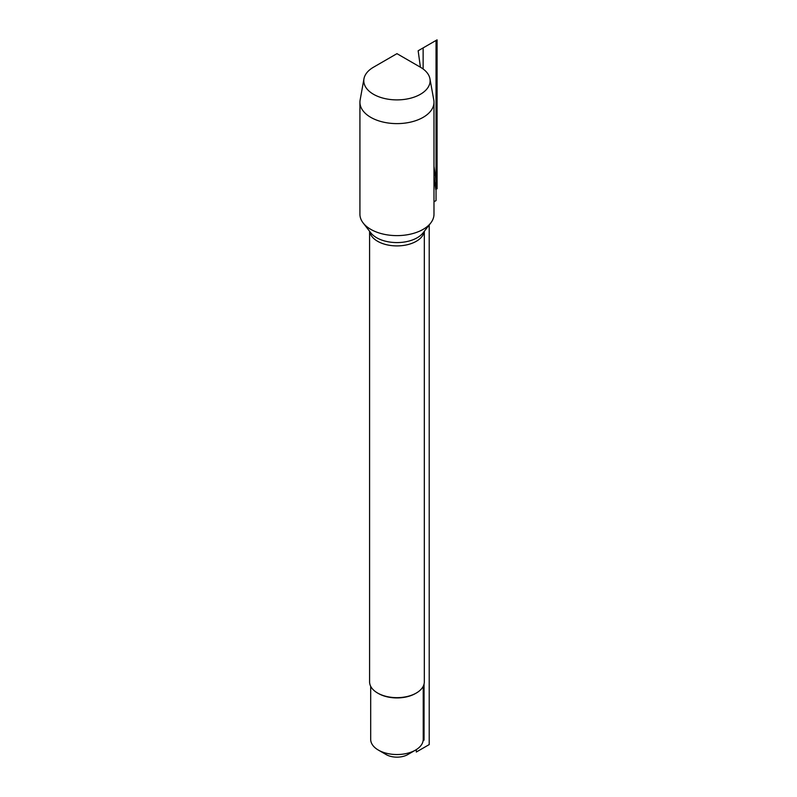 <?xml version="1.0" encoding="UTF-8"?>
<svg xmlns="http://www.w3.org/2000/svg" width="797" height="797" viewBox="0 0 797 797"><rect width="100%" height="100%" fill="white"/><g stroke="black" fill="none" stroke-linecap="round" stroke-linejoin="round"><path stroke-width="1.2" d="M369.589 231.279L369.589 681.853A27.367 15.801 0 0 0 377.599 693.031A27.367 15.801 0 0 0 416.313 693.031A27.367 15.801 0 0 0 424.323 681.853L424.323 231.279M377.599 693.031L378.376 693.48L377.599 693.031M359.925 102.235L359.925 214.244A37.031 21.38 0 0 0 363.153 222.971A37.031 21.38 0 0 0 370.774 229.357A37.031 21.38 0 0 0 430.759 222.971A37.031 21.38 0 0 0 433.986 214.244L433.986 102.235A37.031 21.38 180 0 1 396.956 123.615A37.031 21.38 180 0 1 359.925 102.235A37.031 21.38 180 0 1 360.124 100.014L363.97 78.764A33.165 19.148 180 0 1 373.504 67.207L396.956 53.658L420.408 67.207A33.165 19.148 180 0 1 429.942 78.764A33.165 19.148 180 0 1 411.222 98.031A33.165 19.148 180 0 1 373.504 94.285A33.165 19.148 180 0 1 363.97 78.764M423.227 686.287L423.227 739.367A26.271 15.173 180 0 1 415.536 750.087L407.795 754.56A15.322 8.847 180 0 1 386.117 754.56L378.376 750.087A26.271 15.173 180 0 1 370.685 739.367L370.685 686.287M415.536 750.087A26.271 15.173 180 0 1 378.376 750.087L386.117 754.56M416.313 693.031L415.536 693.48A26.271 15.173 180 0 1 378.376 693.48M429.942 78.764L433.787 100.014A37.031 21.38 180 0 1 433.986 102.235M423.137 740.632L424.054 740.104L424.054 684.095M416.313 749.618L416.313 752.029L429.214 744.577L429.214 224.973M433.986 176.446L435.78 189.566M433.986 166.284L437.075 188.829L437.075 39.85L418.156 50.769L420.408 67.207L396.956 53.658M423.137 68.99L423.137 47.89L436.039 40.448L436.039 200.595L433.986 201.78M424.233 231.399A27.367 15.801 180 0 1 406.38 244.938A27.367 15.801 180 0 1 377.599 241.272A27.367 15.801 180 0 1 369.678 231.399M363.153 222.971L370.744 232.774A28.712 16.578 0 0 0 376.652 237.725A28.712 16.578 0 0 0 423.167 232.774L430.759 222.971"/></g></svg>
